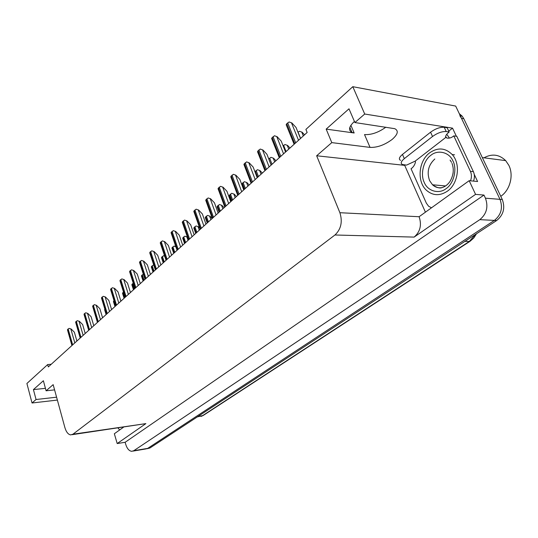 <?xml version="1.0" encoding="UTF-8"?>
<svg xmlns="http://www.w3.org/2000/svg" width="538" height="538" viewBox="0 0 538 538"><rect width="100%" height="100%" fill="white"/><g stroke="black" fill="none" stroke-linecap="round" stroke-linejoin="round"><path stroke-width="0.81" d="M54.594 389.882L46.093 390.79L53.161 384.643L64.89 427.575C66.201 431.953 68.111 434.395 70.612 434.899L72.946 434.206L334.952 234.992C341.065 229.222 342.713 221.791 339.895 212.712L316.653 155.771L331.791 142.617L370.05 147.392C377.225 147.661 384.596 145.004 392.162 139.423C397.905 134.359 398.786 130.781 394.798 128.69L354.898 122.55L364.71 114.029L352.807 86.685L455.679 106.073L500.01 199.336C503.07 207.85 501.194 214.87 494.388 220.398L147.708 448.376L145.684 448.974L147.708 448.376L494.388 220.398C501.194 214.87 503.07 207.85 500.01 199.336L461.496 118.32L459.869 115.737M354.421 121.447L354.219 121.622C348.886 126.692 348.14 130.283 351.986 132.415L354.165 132.987L350.884 125.307M425.323 211.959L404.697 165.368L405.208 164.971M448.739 131.111L452.545 128.152L456.358 136.269M474.24 174.352L477.603 181.514L469.176 180.681L419.109 216.727C421.886 225.039 420.225 231.831 414.119 237.103L475.565 194.379L469.176 180.681M123.538 427.192L114.345 433.749L117.197 443.547L145.872 423.614L72.146 434.677M125.125 442.29L483.971 195.072L485.437 198.192C488.517 206.861 486.641 214.016 479.802 219.659L133.754 450.716L131.743 451.308C129.14 450.985 127.15 448.719 125.784 444.522L125.125 442.29L117.197 443.547M51.238 364.253L47.674 364.562L26.9 383.48L32.038 402.996L57.378 400.07M364.71 114.029L452.545 128.152M475.565 194.379L483.971 195.072M352.807 86.685L305.9 129.402L307.151 132.469L48.319 366.903L47.674 364.562M316.653 155.771L404.697 165.368M32.038 402.996L36.053 399.512L56.591 397.192M354.898 122.55L348.994 108.811L326.169 129.12L331.791 142.617M46.093 390.79L43.376 380.736L33.423 389.599L36.053 399.512M33.423 389.599L45.427 388.342M370.05 147.392L364.522 134.581C371.334 134.964 378.443 132.503 385.847 127.19M326.169 129.12L354.165 132.987M459.297 113.686L462.189 116.147L463.817 118.723L502.29 199.517C505.343 208.004 503.474 214.998 496.675 220.519L149.914 448.006L146.975 448.753M71.177 329.014L69.066 328.375L71.177 329.014L74.365 332.202L76.894 341.018M67.472 329.868L69.066 328.375M119.638 429.97L118.03 427.992M106.107 314.562L104.601 309.646L104.849 309.088M114.977 306.526L113.431 301.562L114.043 300.668M79.402 321.327L77.27 320.682L79.402 321.327L82.63 324.569L85.219 333.479M75.629 322.215L77.27 320.682M87.855 313.439L85.697 312.78L87.855 313.439L91.117 316.727L93.78 325.732M84.015 314.353L85.697 312.78M96.537 305.328L94.352 304.656L96.537 305.328L99.846 308.664L102.57 317.77M92.623 306.277L94.352 304.656M105.461 296.996L103.256 296.31L105.461 296.996L108.811 300.386L111.608 309.579M106.416 314.286L101.474 297.978L103.256 296.31M424.247 182.429C420.171 174.399 423.473 160.499 430.777 155.381C437.65 149.409 449.217 152.079 452.895 160.835L452.989 161.03C457.334 169.255 453.695 183.727 446.136 188.623C438.995 194.4 427.757 191.151 424.334 182.617L424.247 182.429M429.707 152.785C437.838 147.217 445.323 147.795 452.155 154.514C460.999 163.861 458.241 183.976 447.239 191.286C439.822 196.047 432.949 195.771 426.641 190.459C416.728 181.911 418.382 160.996 429.707 152.785M453.171 172.516L452.935 174.077M500.77 196.323C510.011 190.183 513.951 175.294 508.827 165.307L505.673 160.62C499.237 154.393 492.001 153.451 483.971 157.809M404.327 158.629L432.532 136.484C437.455 132.973 442.014 131.333 446.224 131.548L449.156 132.005L447.165 127.748L444.227 127.277C440.023 127.042 435.471 128.683 430.568 132.2L402.464 154.44L404.327 158.629C400.992 161.454 400.353 163.417 402.404 164.514L406.526 165.112L415.148 161.144L446.19 137.116L445.585 137.029C445.538 135.616 446.728 133.942 449.156 132.005M400.568 160.364C398.51 159.248 399.142 157.271 402.464 154.44M473.494 181.104C474.745 177.822 474.718 174.682 473.4 171.676L456.802 136.336L453.79 135.879C451.51 137.849 449.109 138.542 446.587 137.963L446.19 137.116M473.4 171.676L470.407 171.346C471.725 174.359 471.752 177.513 470.501 180.815M431.281 207.708L428.578 206.222L426.345 203.135L411.052 168.75C413.285 167.244 414.771 164.984 415.518 161.972L415.148 161.144M446.762 134.292L449.445 138.078M447.966 138.172L446.587 137.963M470.407 171.346L453.79 135.879M124.096 298.267L122.509 293.257L123.505 292.02M133.464 289.78L131.837 284.716L133.263 283.203M143.108 281.051L141.433 275.933L143.337 274.178M153.027 272.067L151.299 266.895L153.283 265.079L153.881 265.416M153.283 265.079L153.774 265.079M163.236 262.82L161.461 257.601L163.505 255.732L164.742 256.323M163.505 255.732L164.581 255.839M173.747 253.297L171.918 248.025L174.023 246.095L175.906 246.841M174.023 246.095L175.818 246.579M187.217 236.949L184.864 236.175L187.486 237.231M184.574 243.492L182.698 238.159L184.864 236.175M198.421 226.74L196.034 225.947L198.421 226.74L199.726 228.099M195.738 233.384L193.801 227.991L196.034 225.947M209.968 216.209L207.554 215.402L209.968 216.209L212.16 218.502M207.244 222.961L205.247 217.513L207.554 215.402M221.885 205.348L219.437 204.521L221.885 205.348L224.111 207.681M219.114 212.207L217.063 206.7L219.437 204.521M114.641 288.429L112.402 287.722L114.641 288.429L118.03 291.865L120.895 301.166M115.65 305.92L110.579 289.444L112.402 287.722M124.083 279.612L121.817 278.892L124.083 279.612L127.513 283.109L130.458 292.504M125.146 297.319L119.94 280.661L121.817 278.892M133.801 270.54L131.507 269.807L133.801 270.54L137.277 274.091L140.297 283.593M134.924 288.462L129.571 271.623L131.507 269.807M143.807 261.199L141.481 260.453L143.807 261.199L147.325 264.81L150.432 274.414M144.991 279.343L139.49 262.322L141.481 260.453M154.11 251.576L151.756 250.816L154.11 251.576L157.674 255.247L160.869 264.965M155.361 269.948L149.698 252.746L151.756 250.816M164.729 241.663L162.341 240.889L164.729 241.663L168.34 245.395L171.622 255.22M166.054 260.271L160.223 242.873L162.341 240.889M175.67 231.441L173.256 230.647L175.67 231.441L179.329 235.24L182.712 245.18M177.069 250.291L171.071 232.698L173.256 230.647M186.962 220.903L184.514 220.089L186.962 220.903L190.674 224.77L194.151 234.817M188.434 239.995L182.261 222.207L184.514 220.089M198.609 210.022L196.128 209.195L198.609 210.022L202.369 213.963L205.953 224.131M200.17 229.37L193.808 211.373L196.128 209.195M210.64 198.798L208.125 197.95L210.64 198.798L214.454 202.806L218.139 213.088M212.281 218.394L205.724 200.197L208.125 197.95M234.185 194.137L231.703 193.297L234.185 194.137L236.438 196.518M231.367 201.104L229.249 195.543L231.703 193.297M246.888 182.564L244.373 181.696L246.888 182.564L249.168 184.985M244.023 189.645L241.838 184.023L244.373 181.696M260.015 170.6L257.46 169.719L260.015 170.6L262.329 173.068M254.938 171.736L257.46 169.719M273.58 158.239L270.991 157.331L273.58 158.239L275.927 160.754M268.751 158.959L270.991 157.331M287.608 145.448L284.985 144.52L287.608 145.448L289.995 148.011M283.096 145.825L284.985 144.52M302.134 132.213L299.471 131.259L302.134 132.213L304.548 134.823M297.951 132.213L299.471 131.259M223.062 187.197L220.513 186.33L223.062 187.197L226.928 191.279L230.735 201.683M224.797 207.063L218.031 188.656L220.513 186.33M235.9 175.206L233.317 174.319L235.9 175.206L239.82 179.369L243.748 189.901M237.729 195.348L230.748 176.726L233.317 174.319M249.175 162.812L246.552 161.898L249.175 162.812L253.156 167.049L257.204 177.708M251.105 183.229L243.902 164.386L246.552 161.898M262.914 149.988L260.251 149.053L262.914 149.988L266.949 154.305L271.132 165.092M264.945 170.694L257.507 151.629L260.251 149.053M277.137 136.706L274.434 135.751L277.137 136.706L281.233 141.117L285.55 152.032M279.283 157.715L271.596 138.414L274.434 135.751M291.865 122.953L289.128 121.971L291.865 122.953L296.028 127.452L300.493 138.501M294.131 144.265L286.182 124.729L286.754 123.727L289.128 121.971M133.754 450.716L149.914 448.006M479.802 219.659L496.675 220.519M485.437 198.192L502.29 199.517M334.952 234.992L414.119 237.103M72.946 434.206L145.872 423.614M339.895 212.712L419.109 216.727M476.513 233.741L473.79 237.984L470.151 241.212L469.311 241.454L475.464 234.427M197.311 416.916L203.324 415.397L470.017 241.3M198.125 416.378L202.443 415.746L469.311 241.454L464.906 241.354M463.817 118.723L461.496 118.32M74.822 342.901L70.855 329.027M72.67 344.845L68.131 328.913M72.159 345.309L67.627 329.384M106.376 314.32L104.809 309.121M115.26 306.27L113.653 301.018M83.141 335.362L79.079 321.347M80.969 337.333L76.315 321.226M80.444 337.803L75.797 321.711M91.695 327.615L87.533 313.452M89.49 329.612L84.722 313.338M88.958 330.097L84.197 313.836M100.485 319.653L96.215 305.342M98.252 321.677L93.363 305.228M97.701 322.175L92.818 305.739M109.517 311.475L105.139 297.003M107.257 313.519L102.24 296.895M106.692 314.031L101.682 297.42M441.967 187.627C438.383 188.233 435.235 187.285 432.518 184.783L429.62 180.667C426.607 172.234 428.349 165.005 434.832 158.986M432.532 136.484L430.568 132.2M446.224 131.548L444.227 127.277M124.964 297.48L123.316 292.168M124.386 298.005L122.745 292.692M134.365 288.967L132.678 283.6M133.774 289.505L132.086 284.138M144.036 280.204L142.301 274.777M143.431 280.755L141.696 275.335M153.989 271.192L152.207 265.705M153.364 271.757L151.582 266.276M164.231 261.912L162.402 256.37M163.586 262.497L161.756 256.956M174.783 252.362L172.9 246.754M174.117 252.961L172.241 247.359M188.051 240.338L186.888 236.942M185.65 242.517L183.714 236.848M184.964 243.136L183.034 237.473M199.289 230.163L198.085 226.727M196.854 232.369L194.864 226.639M196.148 233.008L194.157 227.285M210.869 219.672L209.638 216.195M208.408 221.905L206.357 216.108M207.675 222.564L205.63 216.774M222.826 208.845L221.555 205.328M220.324 211.111L218.213 205.247M219.571 211.79L217.466 205.933M118.811 303.055L114.312 288.435M116.524 305.127L111.373 288.321M115.939 305.658L110.801 288.866M128.367 294.4L123.753 279.612M126.053 296.499L120.768 279.511M125.455 297.037L120.176 280.063M138.205 285.483L133.464 270.54M135.865 287.608L130.438 270.439M135.246 288.173L129.826 271.011M148.34 276.31L143.471 261.199M145.966 278.462L140.384 261.098M145.327 279.04L139.759 261.683M158.777 266.855L153.774 251.576M156.37 269.034L150.64 251.475M155.717 269.632L149.994 252.08M169.537 257.11L164.386 241.656M167.096 259.323L161.198 241.562M166.424 259.935L160.532 242.187M180.627 247.063L175.327 231.434M178.159 249.302L172.093 231.34M177.459 249.935L171.4 231.986M192.073 236.7L186.619 220.889M189.564 238.973L183.324 220.802M188.845 239.625L182.611 221.468M203.882 226L198.266 210.008M201.34 228.307L194.911 209.928M200.6 228.98L194.178 210.614M216.081 214.958L210.291 198.778M213.499 217.291L206.874 198.697M212.732 217.984L206.121 199.403M235.16 197.675L233.848 194.117M232.624 199.968L230.452 194.043M231.851 200.674L229.679 194.749M247.904 186.135L246.552 182.537M245.328 188.461L243.089 182.463M244.528 189.188L242.295 183.196M261.065 174.211L259.672 170.573M258.455 176.572L256.149 170.506M257.628 177.325L255.321 171.259M274.676 161.884L273.237 158.199M272.033 164.278L269.646 158.138M271.172 165.058L268.792 158.918M288.751 149.134L287.272 145.408M286.068 151.568L283.607 145.354M303.324 135.939L301.791 132.166M300.601 138.407L298.059 132.119M228.677 203.546L222.712 187.17M226.068 205.913L219.235 187.096M225.274 206.632L218.455 187.829M241.703 191.743L235.55 175.18M239.054 194.151L232.006 175.112M238.233 194.891L231.199 175.865M255.18 179.544L248.825 162.779M252.483 181.979L245.214 162.711M251.636 182.752L244.38 163.498M269.121 166.914L262.564 149.947M266.391 169.389L258.879 149.887M265.51 170.183L258.018 150.701M283.56 153.834L276.781 136.665M280.789 156.35L273.028 136.612M279.874 157.17L272.134 137.452M298.523 140.284L291.515 122.899M295.705 142.839L287.682 122.859M294.763 143.693L286.754 123.727M133.027 451.093L145.684 448.974M351.986 132.415L349.835 127.365M203.156 415.504L200.963 416.446M462.189 116.147L460.306 115.818M71.924 345.517L67.485 329.902M80.202 338.025L75.663 322.296M88.703 330.325L84.062 314.488M97.432 322.417L92.697 306.465M450.091 160.075L451.537 162.355M454.583 154.823L452.155 154.514M451.994 163.35C454.213 169.349 453.507 175.442 449.882 181.622C447.697 184.675 445.114 186.666 442.142 187.58C439.822 188.562 436.614 187.627 432.518 184.783L445.625 185.953M482.324 157.594L505.673 160.62"/></g></svg>
